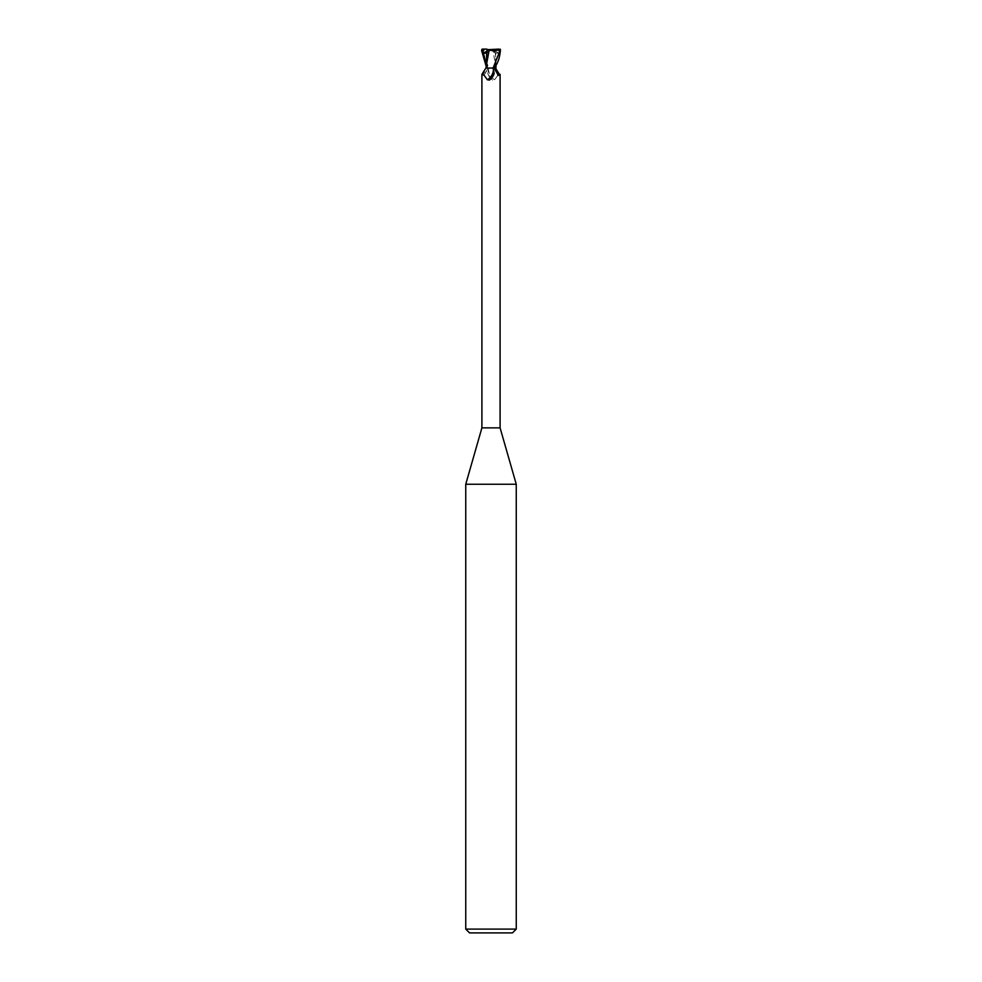 <?xml version="1.0" encoding="UTF-8"?>
<svg xmlns="http://www.w3.org/2000/svg" width="982" height="982" viewBox="0 0 982 982"><rect width="100%" height="100%" fill="white"/><g stroke="black" fill="none" stroke-linecap="round" stroke-linejoin="round"><path stroke-width="0.74" stroke-dasharray="4.91 3.68" d="M491 67.918L495.259 67.918L491 67.918M494.376 50.364L491 50.364L495.21 50.364L492.228 50.364L494.376 50.364L494.376 52.611L495.21 50.364M516.25 484.236L465.75 484.236M500.096 427.87L481.904 427.87M516.25 929.107L465.75 929.107M512.469 932.9L469.531 932.9M494.155 68.04L491 68.016L494.155 68.04A14.227 10.863 58.7 0 0 495.984 72.079M493.099 68.04L494.854 68.04L493.099 68.04M499.838 49.1L498.365 49.1L499.286 53.372L498.598 53.089L494.204 68.04L495.026 68.04L493.885 67.954L495.984 68.04L487.845 68.04A14.227 10.863 -58.7 0 1 486.016 72.079L487.33 68.04M489.711 68.04L488.631 68.765L487.833 73.589L491.381 79.125L492.583 80.107L494.67 79.751C498.144 74.571 499.875 72.975 499.838 74.963M490.865 78.891A10.274 7.844 -58.7 0 1 489.417 80.107M481.904 74.35L482.162 74.963A10.311 7.868 -58.7 0 0 486.618 68.04L487.845 68.04M482.162 74.963L483.844 75.491L486.016 72.079M486.618 68.04L485.894 68.04M486.016 63.499L487.796 68.04L486.016 68.04L488.57 68.04M486.569 68.04L488.115 67.954L486.569 68.04M495.026 68.04L495.947 68.04L495.91 66.85L492.854 50.192M488.631 68.765A9.783 7.463 58.7 0 0 494.67 79.751M487.698 73.159A10.274 7.844 58.7 0 0 487.919 73.834A10.274 7.844 58.7 0 0 490.742 78.486A10.274 7.844 58.7 0 0 492.583 80.107M496.106 68.04L487.146 68.04L486.016 65.782M492.915 68.04L486.029 67.93L495.996 67.93L495.91 66.85M486.029 60.037L486.065 67.93L486.974 68.053M499.286 53.372L493.455 50.364M492.228 50.364L494.376 52.611L494.928 49.677L495.971 60.037L495.615 66.555M487.06 51.125L488.545 50.364M489.773 50.364L487.624 52.611L487.637 49.53L494.363 49.53M487.624 50.364L487.047 53.212M486.876 51.224L486.741 67.918L486.741 51.862M489.085 68.04L487.146 68.04L489.085 68.04M494.989 49.652L492.669 50.205M492.976 50.156C488.25 50.966 484.445 50.659 481.585 49.235M486.937 49.1L482.899 49.1L481.892 50.364L488.901 68.04M498.598 53.089L495.517 53.102C496.671 57.214 494.228 67.967 493.885 67.954L493.86 68.04M498.365 49.1L495.259 49.1L495.259 51.862L494.376 52.611L494.953 53.212M498.819 49.1L498.807 49.837M488.189 68.04L483.844 75.491M493.811 68.04L498.156 75.491M491.381 79.125L490.742 78.486M486.483 53.102C485.329 57.214 487.772 67.967 488.115 67.954L488.14 68.04M495.971 60.037L495.984 65.782"/><path stroke-width="1.47" d="M488.57 68.04L493.099 68.04L485.894 68.04L481.904 74.35L481.904 427.87L465.75 484.236L516.25 484.236L516.25 929.107L465.75 929.107L469.531 932.9L512.469 932.9L516.25 929.107M481.904 427.87L500.096 427.87L516.25 484.236M495.615 66.555L495.431 68.04L499.838 74.963L498.156 75.491L494.67 68.04M492.289 68.04L493.369 68.765L494.167 73.589L490.619 79.125L489.417 80.107L487.33 79.751C483.856 74.571 482.125 72.975 482.162 74.963M494.142 73.675A10.274 7.844 -58.7 0 1 494.081 73.834A10.274 7.844 -58.7 0 1 491.258 78.486A10.274 7.844 -58.7 0 1 490.865 78.891M493.369 68.765A9.783 7.463 -58.7 0 1 487.33 79.751M494.204 68.04L495.431 68.04M495.382 68.04A10.311 7.868 58.7 0 0 499.838 74.963M486.029 67.93L487.072 49.677L499.102 49.1L500.108 50.364L493.099 68.04L494.879 68.04C496.843 62.995 499.126 61.903 500.439 50.364L498.819 49.161M486.741 51.85L487.06 50.364M487.637 49.53L486.741 49.1L487.06 51.125M489.024 50.156C493.75 50.966 497.555 50.659 500.415 49.235M489.146 50.192L486.09 66.837M487.011 49.652L489.331 50.205M482.162 49.1L483.635 49.1L482.714 53.372L486.483 53.102M486.016 65.782L481.561 50.364L483.181 49.161M482.714 53.372L486.876 51.224M483.635 49.1L486.741 49.112M483.181 49.1L483.193 49.837M483.402 53.089L486.016 63.499M500.096 74.35L500.096 427.87M490.619 79.125L491.258 78.486M495.984 65.782L495.996 68.04M465.75 484.236L465.75 929.107"/></g></svg>
